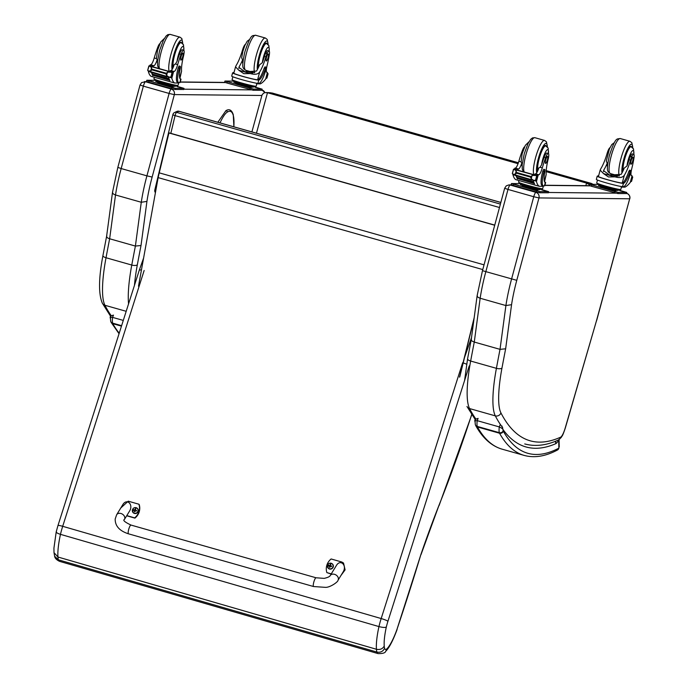 <?xml version="1.0" encoding="UTF-8"?>
<svg xmlns="http://www.w3.org/2000/svg" width="688" height="688" viewBox="0 0 688 688"><rect width="100%" height="100%" fill="white"/><g stroke="black" fill="none" stroke-linecap="round" stroke-linejoin="round"><path stroke-width="1.03" d="M154.912 189.897A3.036 0.542 13.5 0 0 154.809 190A3.036 0.542 13.5 0 0 155.66 190.61M170.822 133.36L175.07 115.618A3.036 0.542 -166.5 0 1 172.903 114.552L154.809 190A3.036 3.036 0 0 0 155.316 192.502M172.998 114.449A3.036 2.907 65.1 0 1 174.571 112.505L174.571 112.505A3.036 2.907 65.1 0 1 176.541 112.359L178.871 111.275A3.036 2.907 -114.9 0 0 176.902 111.43L174.571 112.505A3.036 3.036 0 0 0 172.903 114.552M500.847 202.478L178.871 111.275A3.036 0.662 -74.2 0 1 179 111.258A3.036 0.662 -74.2 0 1 179.104 111.344M499.488 207.509L175.07 115.618A3.036 0.662 -74.2 0 1 176.541 112.359L500.408 204.095M518.391 162.755L272.199 93.026A3.036 0.662 -74.2 0 1 272.224 93.026A3.036 0.662 -74.2 0 1 272.259 93.043M251.903 131.907L262.051 94.944L263.409 93.301L264.975 92.613L272.199 93.026L518.382 162.755M593.168 184.35L591.284 183.404A3.036 0.662 105.8 0 0 591.25 183.395L586.546 183.094L546.16 171.656M518.055 163.692L267.486 92.725L256.469 133.197M591.284 183.404L546.22 170.641L593.125 184.35M585.841 185.665L586.546 183.094L589.461 184.788M539.005 197.869C539.444 195.168 538.429 193.328 535.952 192.348A4.549 0.989 105.8 0 0 533.75 196.725L538.971 197.929L629.675 198.789L596.659 320.092A10.681 2.322 -74.2 0 1 596.427 320.935L565.226 427.945A10.681 2.322 -74.2 0 1 560.634 437.172A725.032 157.647 -74.2 0 1 500.933 412.912A74.381 16.168 -74.2 0 1 501.965 368.08A604.829 131.511 -74.2 0 1 505.646 348.799L511.562 304.689A56.175 12.212 -74.2 0 1 516.774 280.334L538.971 197.929M511.562 304.689L505.904 305.549L480.155 298.248A60.664 13.192 -74.2 0 1 485.797 271.837L507.993 189.432L533.75 196.725L511.545 279.13A60.664 13.192 105.8 0 0 505.904 305.549L500.021 349.349L505.646 348.799M501.965 368.08A4.489 1.711 10.5 0 1 496.409 368.329A609.319 132.483 105.8 0 1 500.021 349.349L474.273 342.056L480.155 298.248C477.678 297.405 476.75 296.322 477.377 295.006M500.933 412.912A4.489 4.266 -27.2 0 1 495.308 415.862A78.871 17.148 105.8 0 1 496.409 368.329L470.652 361.037A4.489 1.711 -169.5 0 1 467.582 358.775L471.246 339.554L477.154 295.556L482.469 270.676L504.665 188.271L506.248 185.863L508.948 184.891L511.562 184.917M471.461 339.115C470.859 340.242 471.796 341.222 474.273 342.056A609.319 132.483 -74.2 0 0 470.652 361.037A78.871 17.148 -74.2 0 0 469.56 408.569A4.489 4.266 152.8 0 1 466.971 406.479L475.322 419.706M504.665 188.271L507.993 189.432A4.549 0.989 -74.2 0 1 510.195 185.055L509.077 184.891M482.77 269.576L158.145 177.624L138.503 286.217M473.998 319.069L459.73 376.981M459.524 377.144L474.204 317.546M158.145 177.624A48.53 10.552 -74.2 0 1 159.238 172.851L168.981 132.836L494.749 225.105M494.706 225.243L168.792 132.93M120.796 507.968L128.243 501.182L138.924 504.227A12.513 12.117 135.2 0 1 134.65 517.858L126.79 515.613M124.425 519.474L129.473 511.218C133.816 504.536 126.755 497.794 122.739 504.786L116.659 514.736A4.549 3.5 31.4 0 1 122.369 514.125A4.549 3.5 31.4 0 1 124.425 519.474C122.61 520.223 124.786 522.089 130.969 525.064L316.067 577.782A4.549 0.989 -74.1 0 0 314.511 580.001A4.549 0.989 -74.1 0 0 313.298 584.637A4.549 0.989 -74.1 0 0 313.573 586.537L325.57 587.363C330.231 587.475 338.195 581.807 337.997 580.311A4.549 3.5 -148.6 0 0 338.384 579.15A4.549 3.5 -148.6 0 0 335.237 574.583A4.549 3.5 -148.6 0 0 330.231 575.564L336.312 565.613C340.319 558.622 347.38 565.364 343.045 572.046L337.997 580.311M126.687 515.776L134.917 518.124A12.513 12.117 -44.8 0 0 139.191 504.493L138.924 504.227M331.272 573.861L326.86 572.605A12.513 12.117 135.2 0 1 331.134 558.974L341.816 562.01L343.536 563.042L344.929 569.2L341.265 574.962M326.86 572.605L331.169 574.024M340.878 575.581L345.101 569.879L343.536 563.042M332.493 564.04A2.984 2.89 135.2 0 1 329.535 569.019A2.984 2.89 135.2 0 1 328.253 568.245M329.423 568.77A2.872 2.786 135.2 0 1 328.365 564.022A2.872 2.786 135.2 0 1 333.035 565.347A2.872 2.786 135.2 0 1 329.423 568.77M330.541 565.037A1.041 1.015 135.2 0 0 330.472 565.029A2294.772 691.38 -74.6 0 0 330.378 564.452L330.403 564.332A3.879 1.17 105.4 0 0 330.102 565.02L329.38 565.416A3.879 0.791 -161.7 0 0 328.683 565.278A1.591 1.539 -44.8 0 0 328.572 565.639L329.629 566.542A3.879 1.161 105 0 0 329.466 567.325L329.509 567.222A2294.772 689.453 -75 0 0 329.853 566.989A1.041 1.015 135.2 0 0 329.93 567.015M330.472 565.029L329.328 565.656A1.041 1.015 135.2 0 0 329.268 565.828L329.853 566.989M329.466 567.325A1.591 1.539 -44.8 0 0 329.819 567.419A3.879 0.516 -73.3 0 1 330.034 566.654L331.53 566.482A1.591 1.539 -44.8 0 0 331.642 566.121A3.879 0.783 -161.3 0 0 330.885 565.846L330.507 565.132A3.879 0.507 -73.8 0 1 330.756 564.435A1.591 1.539 -44.8 0 0 330.403 564.332M331.642 566.121L331.547 566.104A2294.772 462.732 18.7 0 1 331.272 566.207L330.507 565.132M328.683 565.278L328.804 565.321A2294.772 466.266 18.3 0 0 329.328 565.656M331.074 566.181L330.618 565.33M329.956 566.792L329.328 565.854M137.428 508.484A2.984 2.89 135.2 0 1 134.478 513.463A2.984 2.89 135.2 0 1 133.197 512.689M134.366 513.214A2.872 2.786 135.2 0 1 133.3 508.458A2.872 2.786 135.2 0 1 137.978 509.791A2.872 2.786 135.2 0 1 134.366 513.214M135.476 509.481A1.041 1.015 135.2 0 0 135.407 509.464A2294.772 691.38 -74.6 0 0 135.321 508.896L135.338 508.776A3.879 1.17 105.4 0 0 135.046 509.464L134.323 509.86A3.879 0.791 -161.7 0 0 133.627 509.722A1.591 1.539 -44.8 0 0 133.515 510.083L134.573 510.978A3.879 1.161 105 0 0 134.409 511.769L134.452 511.666A2294.772 689.453 -75 0 0 134.796 511.433A1.041 1.015 135.2 0 0 134.865 511.459M135.407 509.464L134.272 510.1A1.041 1.015 135.2 0 0 134.212 510.272L134.796 511.433M134.409 511.769A1.591 1.539 -44.8 0 0 134.762 511.863A3.879 0.516 -73.3 0 1 134.968 511.098L136.473 510.917A1.591 1.539 -44.8 0 0 136.585 510.565A3.879 0.783 -161.3 0 0 135.82 510.29L135.45 509.576A3.879 0.507 -73.8 0 1 135.699 508.879A1.591 1.539 -44.8 0 0 135.338 508.776M136.585 510.565L136.482 510.539A2294.772 462.732 18.7 0 1 136.215 510.651L135.45 509.576M133.627 509.722L133.739 509.765A2294.772 466.266 18.3 0 0 134.272 510.1M136.009 510.616L135.562 509.774M134.9 511.236L134.272 510.298M54.008 552.619L54.619 556.231L58.403 559.826L376.886 652.061A23.014 5.014 106.2 0 0 378.073 653.6L59.589 561.356A23.014 5.014 -73.8 0 1 58.403 559.826A30.444 6.631 -73.8 0 1 57.955 557.022L376.439 649.266A30.444 6.631 106.2 0 0 376.886 652.061C380.464 652.74 383.027 651.493 384.583 648.302A24.381 5.315 -73.8 0 1 384.231 646.066C382.614 648.913 380.025 649.979 376.439 649.266A39.25 8.548 106.2 0 1 378.95 626.579L60.467 534.344A24.269 5.289 -73.8 0 1 62.694 526.311A6.063 0.714 -162.3 0 0 57.973 525.529L56.218 531.841L53.931 548.147L54.008 552.653L57.955 557.022A39.25 8.548 -73.8 0 1 60.467 534.344C57.113 533.269 55.771 532.34 56.442 531.549M143.517 258.284L139.32 270.066L141.436 269.859M397.028 629.228L420.936 554.365A557.873 121.544 -73.8 0 1 397.028 629.228A32.336 7.043 -73.8 0 1 387.095 648.638A16.951 3.689 -73.8 0 1 384.583 648.302M384.231 646.066A33.179 7.233 -73.8 0 1 386.303 627.086C384.953 627.68 382.502 627.508 378.95 626.579A24.269 5.289 106.2 0 1 381.178 618.546A6.063 0.714 17.7 0 1 387.929 621.264L469.233 365.904M466.636 364.193L463.205 362.886M472.131 413.239A369.981 80.608 -73.8 0 1 439.107 505.001L421.022 554.58M225.363 111.387L226.679 110.613L227.496 111.998A31.777 6.906 -74.2 0 0 220.014 122.877M217.838 122.258L225.913 110.682L226.679 110.613M179.903 78.501L181.572 71.174A21.147 4.601 -74.2 0 1 183.515 56.012A6.682 1.453 -74.2 0 0 183.679 50.172A6.682 1.453 -74.2 0 0 181.056 54.326L179.577 53.913A6.682 1.453 -74.2 0 1 182.2 49.751L183.679 50.172M179.792 82.569L180.669 79.309A17.191 3.741 105.8 0 1 180.342 67.639L180.308 66.349L179.362 68.172A14.887 3.234 105.8 0 0 178.648 82.534A14.887 3.234 105.8 0 0 178.837 82.56L179.792 82.569A13.76 0.791 15.1 0 0 180.153 82.491L181.021 79.258A13.76 0.791 -164.9 0 1 180.858 79.335L180.471 79.223M179.981 78.647A13.76 0.791 -164.9 0 1 181.021 79.258M178.519 82.5L178.373 83.024L174.571 82.99A64.491 14.018 -74.2 0 1 171.819 78.2L171.011 77.125M168.543 76.927L168.551 77.004A64.491 14.018 105.8 0 0 169.91 80.505L169.712 80.161M168.259 76.85A64.491 14.018 105.8 0 0 169.635 80.427M151.842 72.584A64.491 14.018 105.8 0 0 152.237 73.865M151.575 72.507A64.491 14.018 105.8 0 0 152.693 75.422M152.753 75.018L152.727 75.491A64.491 14.018 105.8 0 0 152.839 75.671M150.586 71.913L148.367 71.561A64.491 14.018 105.8 0 0 151.119 76.342L174.571 82.99M168.672 78.441L168.784 78.75A64.491 14.018 105.8 0 1 168.672 78.441L152.375 74.106M168.913 79.068L169.033 79.361A64.491 14.018 105.8 0 1 168.913 79.068L152.624 74.708M181.056 54.326A33.437 7.267 -74.2 0 0 177.676 64.612A7.8 1.694 -74.2 0 1 174.176 71.475A42.991 9.348 -74.2 0 1 173.617 71.543L171.475 72.515M173.591 71.543L170.4 70.64L169.841 71.595M170.684 77.03L171.819 77.331A5.108 1.109 105.8 0 0 171.673 77.125L168.861 77.022L166.608 75.422L165.851 73.831L167.485 72.171L171.278 72.163L148.918 65.979A5.108 1.109 105.8 0 0 149.176 65.773L173.152 72.532L149.176 65.773M149.004 66.074L147.739 70.348L148.152 70.933L150.672 70.907L151.549 67.656L151.945 69.892L150.672 70.907M168.861 77.022L148.152 70.933M149.485 65.988L151.549 67.656M177.642 82.225A14.887 3.234 -74.2 0 1 177.452 82.199A14.887 3.234 -74.2 0 1 178.158 67.837L179.112 66.005L180.308 66.349M170.4 70.64A42.991 9.348 105.8 0 0 170.985 70.572A7.8 1.694 105.8 0 0 174.219 64.586L175.44 63.984L177.022 61.421A33.437 7.267 -74.2 0 1 179.577 53.913M173.101 72.558A5.108 1.109 105.8 0 1 172.851 72.756L172.052 72.601L170.865 77.022L171.673 77.125L172.851 72.756L171.278 72.163M175.457 85.819L175.32 86.344L172.937 86.318L163.142 83.867L155.729 81.442L155.97 80.565M163.142 83.867L163.383 82.99A10.578 0.611 -164.9 0 1 155.54 80.264L155.677 79.756M172.937 86.318L173.17 85.441M176.111 85.26L175.973 85.768A10.578 0.611 -164.9 0 1 163.383 82.99M150.792 71.905L167.201 76.549M169.136 80.135L152.882 75.259M171.837 77.357L173.152 72.532M159.934 43.568A6.682 1.453 105.8 0 0 157.604 47.687A33.437 7.267 105.8 0 0 154.224 57.973A7.8 1.694 105.8 0 1 150.724 64.835A42.991 9.348 105.8 0 1 150.165 64.904L149.846 65.928M158.257 47.876L157.604 47.687M152.77 66.762L153.329 65.807A42.991 9.348 105.8 0 0 153.914 65.738A7.8 1.694 105.8 0 0 157.148 59.753L156.451 58.6L154.224 57.973M153.329 65.807L150.147 64.904L150.87 66.684M178.811 82.56L178.054 85.389A12.487 0.722 -164.9 0 1 177.719 85.458A12.487 0.722 -164.9 0 1 163.185 82.113A12.487 0.722 -164.9 0 1 153.94 78.888L154.379 77.271M175.5 85.819L183.997 88.374L175.388 88.305L171.854 87.488L146.819 80.255L155.574 80.333M177.263 86.619L181.572 87.72L177.246 86.671M169.239 86.542L173.557 87.643L169.231 86.593M149.305 80.892L153.613 81.992L149.287 80.943M183.619 89.492L175.07 89.474L171.544 88.657L148.754 82.207L146.51 81.425L146.819 80.255M181.58 42.811A13.648 2.967 105.8 0 0 180.97 42.166A13.648 2.967 105.8 0 0 174.855 52.942A13.648 2.967 105.8 0 0 172.963 67.871M164.355 38.476L160.717 42.037L157.509 50.379L156.451 58.6M157.449 62.66A12.969 2.821 -74.2 0 1 157.148 59.753M181.09 56.614A3.638 0.791 105.8 0 0 180.918 60.123A3.638 0.791 105.8 0 0 182.673 56.837A3.638 0.791 105.8 0 0 182.905 53.122A3.638 0.791 105.8 0 0 181.09 56.614M242.838 63.528A12.969 2.821 -74.2 0 1 242.572 59.951A21.147 4.601 -74.2 0 1 239.433 66.229L238.899 67.39L245.066 71.81L256.504 71.062A21.147 4.601 -74.2 0 0 259.634 64.784L262.36 62.677A21.147 4.601 -74.2 0 0 264.424 56.425L265.912 56.846A21.147 4.601 -74.2 0 1 259.694 71.965C258.017 74.338 254.913 74.872 250.38 73.564L243.801 73.676L238.882 70.305L250.38 73.564M238.882 70.305L235.528 66.848L236.242 65.326A21.147 4.601 105.8 0 0 242.46 50.207L243.139 50.396M266.17 67.218L264.975 66.874L264.192 68.164A17.191 3.741 -74.2 0 1 257.596 79.765L258.507 80.118A13.76 0.791 -164.9 0 1 243.698 76.703A13.76 0.791 -164.9 0 1 232.578 72.894L231.71 76.119A13.76 0.791 15.1 0 0 243.328 80.075A13.76 0.791 15.1 0 0 257.914 83.36L258.86 83.368A14.887 3.234 105.8 0 0 266.075 69.058L266.17 67.218L265.387 68.499A17.191 3.741 105.8 0 1 258.791 80.1L257.914 83.36M232.578 72.894A13.76 0.791 -164.9 0 1 232.742 72.825L233.834 73.134M234.144 71.991A17.191 3.741 -74.2 0 1 232.948 72.782L232.742 72.825M265.912 56.846A6.682 1.453 -74.2 0 1 269.068 51.032A6.682 1.453 -74.2 0 1 269.257 55.221A33.437 7.267 -74.2 0 1 267.099 65.515A7.8 1.694 -74.2 0 0 266.892 72.412L266.892 72.421A7.8 1.694 -74.2 0 1 266.892 72.412A42.991 9.348 -74.2 0 0 267.408 72.489L266.686 72.283L267.426 72.489L265.62 79.146A64.491 14.018 -74.2 0 1 260.313 83.859L256.504 83.816L256.667 83.231M246.485 70.503L246.123 71.844M267.297 73.048L268.036 73.719A5.108 1.109 -74.2 0 1 267.89 73.513L267.228 73.306L267.838 73.496L266.557 78.312L265.929 78.14M257.312 79.782A12.487 0.722 -164.9 0 1 243.853 76.669A12.487 0.722 -164.9 0 1 233.808 73.229L235.528 66.848M252.72 73.031L246.579 71.294A57.801 12.565 -74.2 0 1 245.951 72.051M266.557 78.312L266.6 78.294A5.108 1.109 -74.2 0 1 266.858 78.088L268.036 73.719M253.588 86.611L253.442 87.135L251.068 87.109L241.273 84.658L233.86 82.233L234.092 81.356M251.068 87.109L251.301 86.232M241.273 84.658L241.505 83.781M254.242 86.052L254.104 86.559A10.578 0.611 -164.9 0 1 243.733 84.4A10.578 0.611 -164.9 0 1 233.671 81.055L233.808 80.548M245.324 44.436A6.682 1.453 105.8 0 0 242.46 50.207M265.697 79L267.391 72.567M256.813 83.824L256.177 86.181A12.487 0.722 -164.9 0 1 243.939 83.626A12.487 0.722 -164.9 0 1 232.071 79.679L232.854 76.772M261.75 90.283L253.201 90.266L226.877 82.999L224.632 82.216L224.95 81.046L233.705 81.124M253.631 86.611L262.128 89.165L253.519 89.096L224.95 81.046M231.684 82.801L227.375 81.7L231.684 82.801M251.627 88.442L247.319 87.342L251.627 88.442M259.643 88.528L255.334 87.428L259.643 88.528M258.138 68.112A13.648 2.967 -74.2 0 1 259.565 56.132A13.648 2.967 -74.2 0 1 266.359 43.034A13.648 2.967 -74.2 0 1 266.97 43.679M242.572 59.951L241.669 57.766L242.898 51.239L244.782 45.649L247.181 41.254L249.744 39.345M266.222 53.397A6.682 1.453 105.8 0 0 266.351 51.712M264.424 56.425A6.682 1.453 -74.2 0 1 267.58 50.62L269.068 51.032M268.122 57.491A3.638 0.791 105.8 0 0 268.294 53.982A3.638 0.791 105.8 0 0 266.54 57.267A3.638 0.791 105.8 0 0 266.308 60.983A3.638 0.791 105.8 0 0 268.122 57.491M544.543 181.787L546.203 174.46A21.147 4.601 -74.2 0 1 548.147 159.298A6.682 1.453 -74.2 0 0 548.31 153.458A6.682 1.453 -74.2 0 0 545.687 157.612L544.208 157.191A6.682 1.453 -74.2 0 1 546.831 153.037L548.31 153.458M544.423 185.855L545.3 182.595A17.191 3.741 105.8 0 1 544.973 170.925L544.939 169.635L543.993 171.458A14.887 3.234 105.8 0 0 543.279 185.82A14.887 3.234 105.8 0 0 543.477 185.846L544.423 185.855A13.76 0.791 15.1 0 0 544.784 185.777L545.653 182.544A13.76 0.791 -164.9 0 1 545.489 182.621L545.102 182.509M544.612 181.933A13.76 0.791 -164.9 0 1 545.653 182.544M543.15 185.777L543.013 186.31L539.203 186.276A64.491 14.018 -74.2 0 1 536.451 181.486L535.651 180.402M533.174 180.213L533.191 180.29A64.491 14.018 105.8 0 0 534.542 183.791L534.344 183.447M532.899 180.136A64.491 14.018 105.8 0 0 534.266 183.713M516.482 175.87A64.491 14.018 105.8 0 0 516.877 177.151M516.206 175.793A64.491 14.018 105.8 0 0 517.324 178.708M517.385 178.304L517.359 178.777A64.491 14.018 105.8 0 0 517.471 178.957M515.217 175.199L512.999 174.838A64.491 14.018 105.8 0 0 515.751 179.628L539.203 186.276M533.303 181.718L533.415 182.036A64.491 14.018 105.8 0 1 533.303 181.718L517.006 177.392M533.544 182.354L533.664 182.638A64.491 14.018 105.8 0 1 533.544 182.354L517.256 177.994M545.687 157.612A33.437 7.267 -74.2 0 0 542.307 167.898A7.8 1.694 -74.2 0 1 538.807 174.761A42.991 9.348 -74.2 0 1 538.248 174.829L536.107 175.801M536.451 181.486L538.248 174.829L535.04 173.926L534.473 174.881M535.316 180.308L536.451 180.617A5.108 1.109 105.8 0 0 536.305 180.411L533.492 180.308L531.239 178.708L530.482 177.117L532.116 175.457L535.909 175.449L513.549 169.265A5.108 1.109 105.8 0 0 513.807 169.059L537.784 175.818L513.807 169.059M513.635 169.36L512.371 173.634L512.784 174.21L515.303 174.193L516.181 170.942L516.576 173.178L515.303 174.193M533.492 180.308L512.784 174.21M514.117 169.274L516.181 170.942M542.282 185.502A14.887 3.234 -74.2 0 1 542.084 185.476A14.887 3.234 -74.2 0 1 542.798 171.123L543.744 169.291L544.939 169.635M535.04 173.926A42.991 9.348 105.8 0 0 535.617 173.858A7.8 1.694 105.8 0 0 538.85 167.872L540.071 167.261L541.654 164.707A33.437 7.267 -74.2 0 1 544.208 157.191M537.741 175.836A5.108 1.109 105.8 0 1 537.483 176.042L536.683 175.887L535.496 180.308L536.305 180.411L537.483 176.042L535.909 175.449M540.089 189.105L539.951 189.63L537.569 189.604L527.773 187.153L520.36 184.728L520.601 183.851M527.773 187.153L528.014 186.276A10.578 0.611 -164.9 0 1 520.18 183.55L520.317 183.042M537.569 189.604L537.81 188.727M540.742 188.546L540.613 189.054A10.578 0.611 -164.9 0 1 528.014 186.276M515.424 175.191L531.833 179.835M533.768 183.421L517.522 178.545M536.468 180.643L537.784 175.818M524.566 146.854A6.682 1.453 105.8 0 0 522.235 150.973A33.437 7.267 105.8 0 0 518.855 161.259A7.8 1.694 105.8 0 1 515.355 168.121A42.991 9.348 105.8 0 1 514.796 168.182L514.753 168.336M522.889 151.154L522.235 150.973M517.402 170.039L517.969 169.093A42.991 9.348 105.8 0 0 518.546 169.024A7.8 1.694 105.8 0 0 521.779 163.039L521.091 161.886L518.855 161.259M517.969 169.093L514.779 168.19L515.51 169.962M543.443 185.846L542.686 188.667A12.487 0.722 -164.9 0 1 542.359 188.744A12.487 0.722 -164.9 0 1 527.825 185.39A12.487 0.722 -164.9 0 1 518.571 182.174L519.01 180.557M540.132 189.105L548.628 191.66L540.02 191.591L536.494 190.774L511.459 183.541L520.214 183.619M541.895 189.905L546.203 191.006L541.877 189.957M533.879 189.828L538.188 190.929L533.862 189.879M513.936 184.178L518.245 185.278L513.919 184.229M548.259 192.769L539.71 192.76L536.176 191.943L513.386 185.493L511.141 184.711L511.459 183.541M546.212 146.097A13.648 2.967 105.8 0 0 545.601 145.452A13.648 2.967 105.8 0 0 539.495 156.219A13.648 2.967 105.8 0 0 537.595 171.157M528.986 141.762L525.348 145.314L522.149 153.656L521.091 161.886M522.089 165.946A12.969 2.821 -74.2 0 1 521.779 163.039M545.73 159.9A3.638 0.791 105.8 0 0 545.55 163.409A3.638 0.791 105.8 0 0 547.304 160.123A3.638 0.791 105.8 0 0 547.536 156.4A3.638 0.791 105.8 0 0 545.73 159.9M607.478 166.806A12.969 2.821 -74.2 0 1 607.203 163.237A21.147 4.601 -74.2 0 1 604.073 169.515L603.531 170.676L609.706 175.096L621.144 174.348A21.147 4.601 -74.2 0 0 624.274 168.07L627 165.963A21.147 4.601 -74.2 0 0 629.064 159.711L630.543 160.132A21.147 4.601 -74.2 0 1 624.334 175.251C622.649 177.624 619.544 178.149 615.012 176.85L608.433 176.954L603.514 173.591L615.012 176.85M603.514 173.591L600.16 170.134L600.882 168.612A21.147 4.601 105.8 0 0 607.091 153.484L607.771 153.682M630.801 170.504L629.606 170.16L628.823 171.45A17.191 3.741 -74.2 0 1 622.227 183.051L623.147 183.404A13.76 0.791 -164.9 0 1 608.338 179.989A13.76 0.791 -164.9 0 1 597.21 176.18L596.341 179.405A13.76 0.791 15.1 0 0 607.968 183.352A13.76 0.791 15.1 0 0 622.545 186.646L623.491 186.654A14.887 3.234 105.8 0 0 630.707 172.335L630.801 170.504L630.019 171.785A17.191 3.741 105.8 0 1 623.423 183.386L622.545 186.646M597.21 176.18A13.76 0.791 -164.9 0 1 597.373 176.102L598.465 176.412M598.775 175.277A17.191 3.741 -74.2 0 1 597.58 176.068L597.373 176.102M630.543 160.132A6.682 1.453 -74.2 0 1 633.7 154.318A6.682 1.453 -74.2 0 1 633.897 158.507A33.437 7.267 -74.2 0 1 631.73 168.801A7.8 1.694 -74.2 0 0 631.524 175.698L631.524 175.698A42.991 9.348 -74.2 0 0 632.048 175.775L631.317 175.56L632.074 175.775L630.251 182.432A64.491 14.018 -74.2 0 1 624.945 187.145L621.135 187.102L621.298 186.508M611.116 173.789L610.755 175.13M631.937 176.334L632.668 177.005A5.108 1.109 -74.2 0 1 632.521 176.799L631.868 176.592M621.943 183.068A12.487 0.722 -164.9 0 1 608.484 179.955A12.487 0.722 -164.9 0 1 598.44 176.506L600.16 170.134M617.351 176.317L611.211 174.58A57.801 12.565 -74.2 0 1 610.583 175.337M630.681 180.987L631.231 181.572A5.108 1.109 -74.2 0 1 631.489 181.374L632.668 177.005M618.22 189.897L618.073 190.413L615.7 190.395L605.904 187.944L598.491 185.519L598.732 184.642M615.7 190.395L615.932 189.518M605.904 187.944L606.145 187.067M618.873 189.338L618.736 189.845A10.578 0.611 -164.9 0 1 608.364 187.678A10.578 0.611 -164.9 0 1 598.302 184.341L598.44 183.834M631.214 181.142L632.504 176.773L631.859 176.61M609.955 147.714A6.682 1.453 105.8 0 0 607.091 153.484M621.445 187.102L620.817 189.458A12.487 0.722 -164.9 0 1 608.57 186.912A12.487 0.722 -164.9 0 1 596.702 182.965L597.485 180.058M626.381 193.56L617.833 193.552L591.517 186.285L589.272 185.502L589.582 184.332L598.336 184.41M618.263 189.897L626.759 192.451L618.151 192.382L589.582 184.332M596.324 186.078L592.007 184.977L596.324 186.078M616.259 191.728L611.95 190.628L616.259 191.728M624.283 191.814L619.965 190.714L624.283 191.814M622.769 171.398A13.648 2.967 -74.2 0 1 624.205 159.418A13.648 2.967 -74.2 0 1 630.991 146.312A13.648 2.967 -74.2 0 1 631.601 146.965M607.203 163.237L606.3 161.052L609.422 148.935L611.813 144.532L614.375 142.622M630.853 156.675A6.682 1.453 105.8 0 0 630.982 154.998M629.064 159.711A6.682 1.453 -74.2 0 1 632.22 153.897L633.7 154.318M632.754 160.777A3.638 0.791 105.8 0 0 632.926 157.268A3.638 0.791 105.8 0 0 631.171 160.553A3.638 0.791 105.8 0 0 630.939 164.269A3.638 0.791 105.8 0 0 632.754 160.777M106.829 235.829C106.219 236.964 107.156 237.945 109.641 238.77L135.39 246.072A609.319 132.483 105.8 0 0 131.769 265.043A4.489 1.711 10.5 0 0 137.333 264.803A604.829 131.511 -74.2 0 1 141.014 245.513L135.39 246.072L141.272 202.263L115.515 194.971A60.664 13.192 -74.2 0 1 121.165 168.551L146.914 175.844A60.664 13.192 105.8 0 0 141.272 202.263L146.931 201.403A56.175 12.212 -74.2 0 1 152.143 177.048L174.339 94.643L169.11 93.439L146.914 175.844L152.143 177.048M174.339 94.643L174.365 94.583C174.812 91.891 173.789 90.051 171.321 89.062A4.549 0.989 105.8 0 0 169.11 93.439L143.362 86.146A4.549 0.989 -74.2 0 1 145.564 81.769L141.616 82.577L140.034 84.985L143.362 86.146L121.165 168.551L117.837 167.39L112.514 192.287L106.614 236.268L102.951 255.489A4.489 1.711 10.5 0 0 106.021 257.751A609.319 132.483 -74.2 0 1 109.641 238.77L115.515 194.971C113.047 194.119 112.118 193.036 112.746 191.72M110.562 318.338C109.641 317.624 110.312 317.306 112.565 317.374L123.29 320.41M555.311 441.318L555.878 443.648L555.663 441.18M475.193 421.615C474.273 420.91 474.944 420.583 477.197 420.66L499.273 426.913C501.939 428.237 503.177 429.088 502.971 429.484L501.939 425.992M503.152 430.8A13.038 2.838 -74.2 0 1 502.971 429.484A731.034 158.954 105.8 0 0 555.878 443.648A25.705 5.59 105.8 0 0 558.682 440.294L558.862 448.155A3.036 2.898 62.2 0 1 557.435 450.029L558.862 448.155A644.587 140.154 -74.2 0 1 503.315 431.213A9.099 1.978 -74.2 0 1 503.152 430.8A3.036 2.778 165.3 0 1 499.307 432.666A12.135 2.64 105.8 0 0 499.522 433.225A3.036 2.89 -29.3 0 0 503.315 431.213M558.914 439.727L558.682 440.294A3.036 2.391 -147.7 0 0 558.69 439.856M559.249 446.976L559.069 439.623M565.226 427.945L565.321 428.005C562.234 437.138 562.406 435.203 561.141 437.568L558.26 440.071A4.489 4.309 -114.2 0 0 560.634 437.172M475.855 418.966A729.521 158.618 -74.2 0 1 469.56 408.569L495.308 415.862A729.521 158.618 105.8 0 0 502.722 427.764M565.321 428.005L596.427 320.935M596.513 320.995L596.659 320.092M596.78 320.083L629.675 198.849M626.742 193.302A4.549 0.989 105.8 0 0 626.682 193.276A4.549 0.989 105.8 0 0 626.622 193.268A4.489 4.377 90.6 0 1 629.675 198.789M629.787 198.832C630.389 196.441 629.348 194.592 626.682 193.276L626.536 193.268M615.889 193.156L548.413 192.477M537.758 192.365L535.952 192.348L510.195 185.055L512.001 185.072M482.469 270.676L516.774 280.334M544.887 185.407L590.132 185.863M484.042 264.846L159.238 172.851M313.573 586.537L128.475 533.819A4.549 0.989 -74.1 0 1 128.209 531.919A4.549 0.989 -74.1 0 1 129.413 527.275A4.549 0.989 -74.1 0 1 130.969 525.064M329.44 568.924A2.984 2.89 -44.8 0 0 332.442 563.988A2.984 2.89 -44.8 0 0 328.288 564.04A2.984 2.89 -44.8 0 0 329.44 568.924M134.384 513.368A2.984 2.89 -44.8 0 0 137.385 508.432A2.984 2.89 -44.8 0 0 133.223 508.484A2.984 2.89 -44.8 0 0 134.384 513.368M462.646 362.714L381.178 618.546L62.694 526.311L144.153 270.479M471.521 337.524A468.588 102.091 -73.8 0 1 464.572 357.339M378.073 653.6C382.769 653.677 385.323 652.895 385.719 651.261L387.095 648.638M386.303 627.086A18.198 3.965 -73.8 0 1 387.929 621.264M439.107 505.001A296.528 64.603 106.2 0 0 420.936 554.365M233.843 126.79A44.359 9.649 -74.2 0 0 233.241 115.283A52.761 11.472 105.8 0 0 227.496 111.998M233.241 115.283A1.135 1.049 -15.9 0 0 233.266 114.672L233.886 126.807M171.596 77.864L168.551 77.004M171.819 78.2L173.617 71.543M166.023 73.186L152.117 69.247M166.608 75.422L167.485 72.171M179.362 68.172L178.158 67.837M171.819 77.331L170.736 77.03M165.851 73.831L151.945 69.892M177.676 64.612L175.44 63.984M174.176 71.475L170.985 70.572M153.914 65.738L150.724 64.835M149.881 65.945L150.122 65.05M179.731 77.993L181.572 71.174M157.922 82.164A8.118 0.464 15.1 0 0 157.784 82.156A8.118 0.464 15.1 0 0 165.086 84.71A8.118 0.464 15.1 0 0 173.161 86.318M149.072 81.038L148.754 82.207M171.854 87.488L171.544 88.657M175.388 88.305L175.07 89.474M183.92 88.391L183.601 89.56M182.673 43.559A15.772 3.431 105.8 0 0 176.274 47.558A15.772 3.431 105.8 0 0 172.138 69.419M182.81 43.705L181.83 38.571L179.929 37.143A18.198 3.956 105.8 0 0 171.776 51.523A18.198 3.956 105.8 0 0 169.265 71.432M179.929 37.143L170.246 34.4A18.198 3.956 105.8 0 0 162.093 48.779A18.198 3.956 105.8 0 0 159.573 68.688M177.022 61.421A10.191 2.219 -74.2 0 1 181.236 48.108A10.191 2.219 -74.2 0 1 183.799 50.241M173.247 67.243A13.227 2.872 -74.2 0 1 175.354 52.615A13.227 2.872 -74.2 0 1 181.133 42.656L183.49 44.737L183.911 50.362M264.192 68.164L265.387 68.499M238.856 68.37L239.433 66.229M265.938 78.105L266.531 78.269M266.05 77.71L266.574 77.856M267.099 73.797L267.632 73.943M257.596 79.765L259.694 71.965M253.519 89.096L253.201 90.266M249.985 88.279L249.667 89.449M236.053 82.956A8.118 0.464 15.1 0 0 241.462 85.02A8.118 0.464 15.1 0 0 251.163 87.264A8.118 0.464 15.1 0 0 251.283 87.109M262.042 89.182L261.732 90.352M227.195 81.829L226.877 82.999M257.364 69.6A15.772 3.431 -74.2 0 1 259.092 56.132A15.772 3.431 -74.2 0 1 264.82 42.407A15.772 3.431 -74.2 0 1 268.053 44.419M246.579 52.735A18.198 3.956 -74.2 0 1 255.635 35.26C252.083 36.06 251.215 33.015 244.782 52.107C241.196 69.144 242.95 67.906 245.711 70.288A18.198 3.956 -74.2 0 1 246.579 52.735M254.801 72.558A18.198 3.956 -74.2 0 1 256.263 55.479A18.198 3.956 -74.2 0 1 265.319 38.003L267.219 39.44L268.2 44.565M262.36 62.677A10.191 2.219 -74.2 0 1 266.54 49.115A10.191 2.219 -74.2 0 1 269.189 51.101M258.473 67.415A13.227 2.872 -74.2 0 1 261.001 52.692A13.227 2.872 -74.2 0 1 266.514 43.516L265.534 43.241M536.227 181.15L533.191 180.29M530.654 176.472L516.748 172.533M531.239 178.708L532.116 175.457M543.993 171.458L542.798 171.123M536.451 180.617L535.367 180.308M530.482 177.117L516.576 173.178M542.307 167.898L540.071 167.261M538.807 174.761L535.617 173.858M518.546 169.024L515.355 168.121M544.363 181.279L546.203 174.46M522.553 185.442A8.118 0.464 15.1 0 0 522.424 185.442A8.118 0.464 15.1 0 0 529.717 187.996A8.118 0.464 15.1 0 0 537.792 189.604M513.704 184.324L513.386 185.493M536.494 190.774L536.176 191.943M540.02 191.591L539.71 192.76M548.551 191.677L548.233 192.846M547.304 146.836A15.772 3.431 105.8 0 0 540.906 150.844A15.772 3.431 105.8 0 0 536.769 172.705M547.442 146.991L546.461 141.857L544.569 140.429A18.198 3.956 105.8 0 0 536.408 154.809A18.198 3.956 105.8 0 0 533.897 174.718M544.569 140.429L534.877 137.686A18.198 3.956 105.8 0 0 526.724 152.065A18.198 3.956 105.8 0 0 524.213 171.974M541.654 164.707A10.191 2.219 -74.2 0 1 545.868 151.394A10.191 2.219 -74.2 0 1 548.439 153.519M537.878 170.529A13.227 2.872 -74.2 0 1 539.985 155.901A13.227 2.872 -74.2 0 1 545.765 145.933L548.121 148.023L548.542 153.648M628.823 171.45L630.019 171.785M603.496 171.656L604.073 169.515M630.569 181.391L631.163 181.555M631.73 177.074L632.263 177.229M622.227 183.051L624.334 175.251M618.151 192.382L617.833 193.552M614.616 191.565L614.307 192.735M600.684 186.233A8.118 0.464 15.1 0 0 606.102 188.297A8.118 0.464 15.1 0 0 615.794 190.55A8.118 0.464 15.1 0 0 615.915 190.395M626.682 192.468L626.364 193.638M591.826 185.115L591.517 186.285M621.995 172.886A15.772 3.431 -74.2 0 1 623.724 159.41A15.772 3.431 -74.2 0 1 629.451 145.693A15.772 3.431 -74.2 0 1 632.693 147.705M611.211 156.021A18.198 3.956 -74.2 0 1 620.266 138.546C616.715 139.346 615.846 136.293 609.413 155.393C605.827 172.43 607.581 171.192 610.351 173.574A18.198 3.956 -74.2 0 1 611.211 156.021M619.432 175.844A18.198 3.956 -74.2 0 1 620.903 158.765A18.198 3.956 -74.2 0 1 629.95 141.289L631.851 142.726L632.831 147.851M627 165.963A10.191 2.219 -74.2 0 1 631.171 152.392A10.191 2.219 -74.2 0 1 633.82 154.387M623.104 170.701A13.227 2.872 -74.2 0 1 625.633 155.978A13.227 2.872 -74.2 0 1 631.154 146.802L630.174 146.527M141.014 245.513L146.931 201.403M134.461 285.322A74.381 16.168 -74.2 0 1 137.333 264.803M111.224 315.68A729.521 158.618 -74.2 0 1 104.929 305.283A78.871 17.148 -74.2 0 1 106.021 257.751L131.769 265.043A78.871 17.148 105.8 0 0 128.561 303.855M262.111 90.016A4.549 0.989 105.8 0 0 262.051 89.99A4.549 0.989 105.8 0 0 261.99 89.982A4.489 4.377 90.6 0 1 264.889 92.631M174.365 94.583L261.836 95.469M264.983 92.613L261.904 89.982M251.249 89.87L183.782 89.191M173.127 89.079L171.321 89.062L145.564 81.769L147.37 81.786M110.691 316.428L102.34 303.193A4.489 4.266 -27.2 0 0 104.929 305.283L126.188 311.303M180.247 82.121L225.501 82.577M121.613 325.682L112.6 323.128A3.036 2.778 165.3 0 1 110.665 321.227L111.112 322.354A3.036 2.89 -29.3 0 0 112.815 323.687A12.135 2.64 -74.2 0 1 112.6 323.128A16.073 3.492 -74.2 0 1 112.565 317.374L113.477 315.121C110.751 315.835 109.719 316.729 110.372 317.804L110.665 321.227M119.222 333.173A647.623 140.816 -74.2 0 1 112.815 323.687L121.466 326.138M500.193 424.659L499.273 426.913A16.073 3.492 105.8 0 0 499.307 432.666L477.231 426.414A3.036 2.778 165.3 0 1 475.296 424.505L475.743 425.64A3.036 2.89 -29.3 0 0 477.446 426.964A12.135 2.64 -74.2 0 1 477.231 426.414A16.073 3.492 -74.2 0 1 477.197 420.66L478.117 418.407C475.391 419.121 474.35 420.007 475.004 421.09L475.296 424.505M475.743 425.64C482.718 438.187 491.507 446.03 502.094 449.161A647.623 140.816 -74.2 0 1 477.446 426.964L499.522 433.225A647.623 140.816 105.8 0 0 524.179 455.413C534.395 458.191 545.481 456.393 557.435 450.029M500.855 202.427L179 111.258A3.036 3.036 0 0 0 176.902 111.43M270.977 92.811L266.308 92.519M558.26 440.071C546.367 445.489 535.195 446.77 524.729 443.932M544.922 185.253L589.685 185.708M467.582 358.775L464.589 380.49M330.231 575.564C329.793 576.604 327.772 577.542 324.177 578.376L316.067 577.782M128.475 533.819C119.523 530.93 115.085 526.002 115.18 519.019L116.659 514.736M332.536 564.091L332.442 563.988C328.683 562.302 327.273 563.704 328.202 568.193L328.305 568.297M137.48 508.535L137.385 508.432C133.627 506.746 132.208 508.148 133.145 512.637L133.248 512.741M57.973 525.529L139.32 270.074M59.589 561.356C56.536 559.903 54.885 558.192 54.619 556.231M472.235 413.402L439.064 505.594M385.744 651.235C387.585 649.532 391.532 644.544 397.079 629.563M233.266 114.672C233.026 114.242 231.383 107.233 225.836 110.716M177.452 82.199L178.648 82.534M150.595 72.231L167.003 76.875M152.461 74.94L168.87 79.584M152.211 74.338L168.62 78.982M148.823 66.048L147.671 70.314M183.687 89.543L183.997 88.374M170.246 34.4L167.881 34.624L166.083 36.025L163.477 40.102L159.642 50.344L157.526 61.344L157.629 65.842L158.799 68.465M180.153 42.372L181.133 42.656M268.105 73.754L266.953 78.019M261.81 90.334L262.128 89.165M245.711 70.288L254.354 72.73M255.635 35.26L265.319 38.003M269.292 51.222L268.87 45.597L266.514 43.516M542.084 185.476L543.279 185.82M515.226 175.517L531.635 180.161M517.092 178.226L533.501 182.87M516.851 177.624L533.252 182.268M513.454 169.334L512.311 173.6M548.319 192.829L548.628 191.66M534.877 137.686L532.512 137.91L530.715 139.311L528.109 143.388L524.273 153.63L522.158 164.63L522.269 169.128L523.43 171.751M544.784 145.658L545.765 145.933M631.188 181.598L630.561 181.417M632.736 177.04L631.584 181.305M632.083 175.793L630.328 182.286M626.441 193.62L626.759 192.451M610.351 173.574L618.985 176.016M620.266 138.546L629.95 141.289M633.932 154.508L633.51 148.875L631.154 146.802M102.34 303.193C98.436 294.017 98.633 278.115 102.951 255.489M225.053 82.422L180.29 81.967M146.922 81.631L144.437 81.605M140.034 84.985L117.837 167.39M111.112 322.354L119.05 333.723M524.179 455.413L502.094 449.161"/></g></svg>
